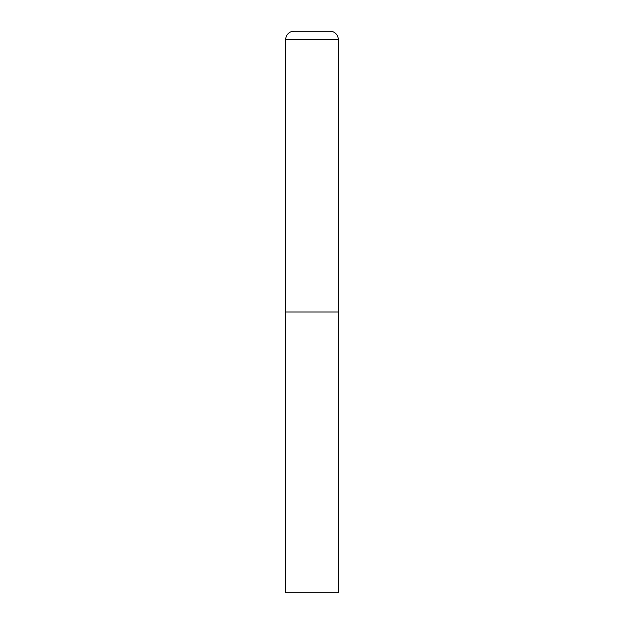 <?xml version="1.0" encoding="UTF-8"?>
<svg xmlns="http://www.w3.org/2000/svg" width="624" height="624" viewBox="0 0 624 624"><rect width="100%" height="100%" fill="white"/><g stroke="black" fill="none" stroke-linecap="round" stroke-linejoin="round"><path stroke-width="0.94" d="M294.099 31.2A8.424 8.424 0 0 0 285.675 39.624L285.675 592.8L338.325 592.8L338.325 312L285.675 312L338.325 312L338.325 39.624A8.424 8.424 0 0 0 329.901 31.2L294.099 31.2L329.901 31.2M285.675 39.624L338.325 39.624"/></g></svg>
